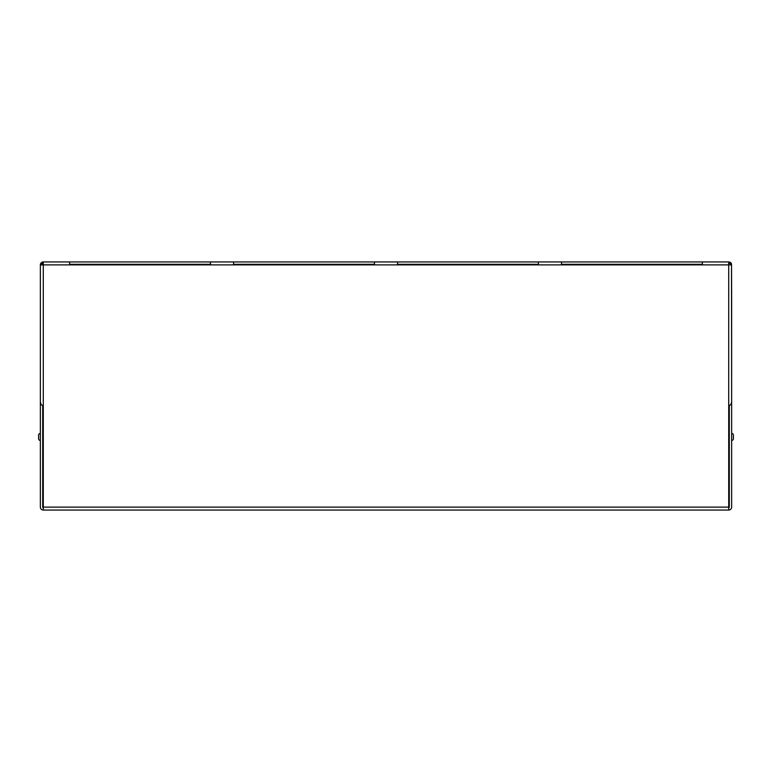 <?xml version="1.0" encoding="UTF-8"?>
<svg xmlns="http://www.w3.org/2000/svg" width="772" height="772" viewBox="0 0 772 772"><rect width="100%" height="100%" fill="white"/><g stroke="black" fill="none" stroke-linecap="round" stroke-linejoin="round"><path stroke-width="1.16" d="M702.356 264.294L561.524 264.294L702.356 264.294M538.402 264.294L397.561 264.294L538.402 264.294M374.439 264.294L233.598 264.294L374.439 264.294M210.476 264.294L69.644 264.294L210.476 264.294M728.71 507.117L728.71 510.051L43.29 510.051L43.29 507.117L728.71 507.117L728.71 264.883L43.29 264.883L43.29 261.949L69.644 261.949L69.644 264.883M43.29 263.262L40.482 264.883L40.356 265.713L40.356 401.527C40.549 404.055 41.524 405.454 43.29 405.715L43.29 507.117M731.644 294.808L731.518 264.053A2.876 2.036 180 0 0 728.71 262.432L728.71 263.262A2.876 2.036 0 0 1 731.518 264.883L731.644 401.527C731.451 404.055 730.476 405.454 728.71 405.715M729.289 410.878L728.71 410.878M731.644 295.985L731.644 507.117A2.934 2.934 0 0 1 728.71 510.051M43.29 510.051A2.934 2.934 0 0 1 40.356 507.117L40.356 295.985M43.29 410.878L42.711 410.878M733.4 435.176A1.756 1.756 0 0 0 731.644 433.42A1.756 1.756 0 0 1 733.4 435.176L733.4 438.699A1.756 1.756 0 0 1 731.644 440.455M728.71 507.706A0.589 0.589 0 0 0 729.289 507.117L729.289 405.628M43.29 507.706A0.589 0.589 0 0 1 42.711 507.117L42.711 405.628M40.356 294.808L40.356 264.883L40.482 264.053L43.29 262.432M40.356 433.42A1.756 1.756 0 0 0 38.6 435.176L38.6 438.699A1.756 1.756 0 0 0 40.356 440.455A1.756 1.756 0 0 1 38.6 438.699M702.356 264.883L702.356 261.949L728.71 261.949A2.934 2.934 0 0 1 731.518 264.053M731.518 264.883L728.71 264.883L728.71 263.262M210.476 264.883L210.476 261.949L233.598 261.949L233.598 264.883M374.439 264.883L374.439 261.949L397.561 261.949L397.561 264.883M538.402 264.883L538.402 261.949L561.524 261.949L561.524 264.883M40.482 264.883L43.29 264.883L43.29 405.715M40.482 264.053A2.934 2.934 0 0 1 43.29 261.949M561.524 261.949L702.356 261.949M397.561 261.949L538.402 261.949M233.598 261.949L374.439 261.949M69.644 261.949L210.476 261.949M728.71 262.432L728.71 261.949"/></g></svg>
